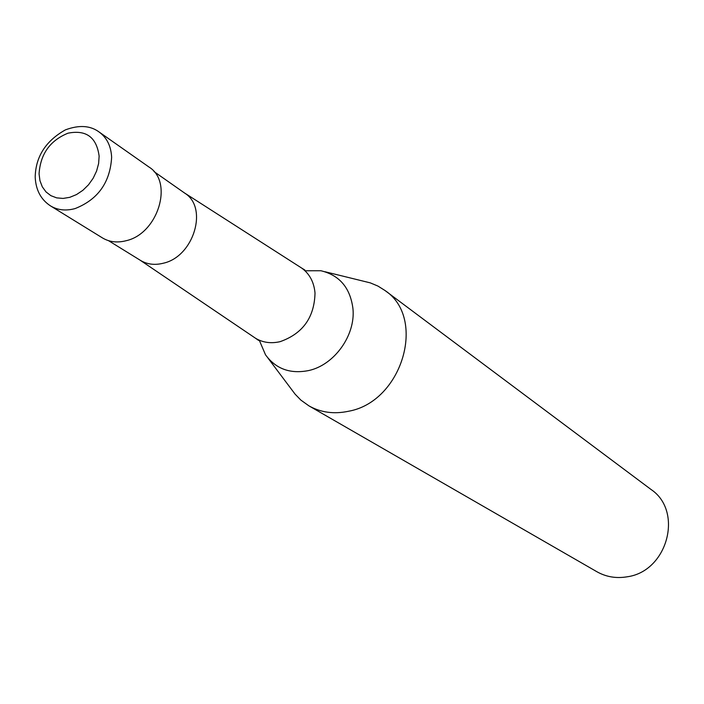 <?xml version="1.0" encoding="UTF-8"?>
<svg xmlns="http://www.w3.org/2000/svg" width="704" height="704" viewBox="0 0 704 704"><rect width="100%" height="100%" fill="white"/><g stroke="black" fill="none" stroke-linecap="round" stroke-linejoin="round"><path stroke-width="1.06" d="M35.209 177.355C35.869 190.159 40.982 199.681 50.547 205.92L102.423 237.899C109.41 242.079 117.366 243.003 126.289 240.68C158.013 233.57 173.712 182.116 149.063 167.086L99.185 132.062C90.358 125.497 79.086 124.775 65.366 129.888C45.813 140.906 35.754 156.543 35.2 176.783M108.513 240.662L140.483 260.401C147.215 264.431 154.862 265.364 163.398 263.199C193.767 256.599 208.49 207.654 184.765 193.16L154 171.582M140.043 260.128L255.614 338.307C262.9 342.628 271.084 343.746 280.148 341.651C302.782 333.643 314.406 317.434 315.014 293.022C314.037 282.216 309.637 273.926 301.814 268.162L184.342 192.861M259.266 340.199L265.522 354.825C275.845 368.922 290.198 374.167 308.598 370.568C334.268 365.112 355.67 335.306 352.959 308.73C350.302 287.91 339.618 275.246 320.901 270.741L304.99 270.767M268.004 358.116L295.108 394.161L300.872 400.101L308.915 405.856C320.83 412.553 334.057 414.348 348.594 411.242C402.345 401.729 426.923 317.979 384.921 290.453L377.934 286.07L370.304 282.876L324.896 271.718M308.915 405.856L596.869 571.718C606.179 576.954 616.29 578.644 627.22 576.787C667.586 571.384 683.654 511.227 651.033 489.474L384.921 290.453M50.547 205.92C57.702 210.188 65.877 211.077 75.073 208.586C97.979 199.54 110.167 182.433 111.637 157.265C111.03 146.106 106.885 137.702 99.185 132.062M67.998 133.188C50.028 140.51 40.383 154.062 39.063 173.853L39.97 180.743L42.328 186.868L46.024 191.928L50.873 195.659L56.654 197.868L63.078 198.431L69.819 197.314L76.525 194.559L82.87 190.309L88.51 184.782L93.166 178.244L96.589 171.046L98.613 163.557L99.132 156.147C96.58 137.236 86.205 129.58 67.998 133.188M255.614 338.307L258.518 340.375M304.858 270.01L301.814 268.162"/></g></svg>
